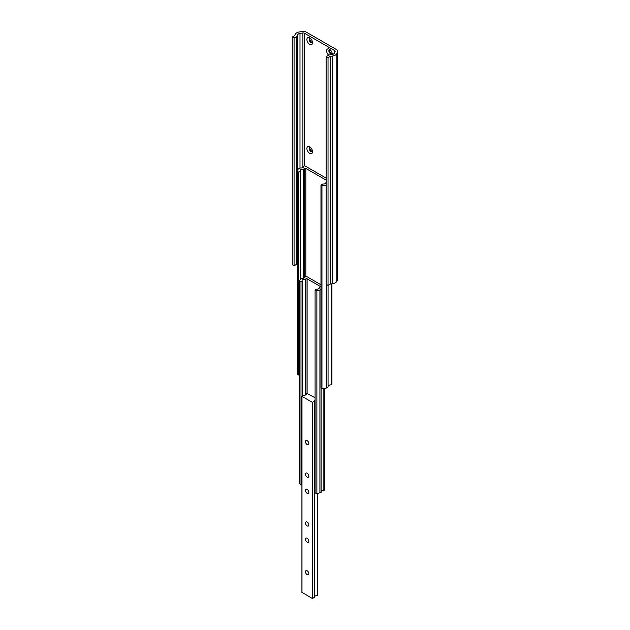 <?xml version="1.0" encoding="UTF-8"?>
<svg xmlns="http://www.w3.org/2000/svg" width="630" height="630" viewBox="0 0 630 630"><rect width="100%" height="100%" fill="white"/><g stroke="black" fill="none" stroke-linecap="round" stroke-linejoin="round"><path stroke-width="0.94" d="M326.19 178.148L304.794 165.792L303.967 166.013A3.221 1.858 180 0 1 303.967 166.131A3.221 1.858 180 0 1 300.163 167.958L298.691 168.809A4.78 2.756 0 0 0 297.289 170.761A4.78 2.756 0 0 0 297.454 171.478L297.454 374.456L298.439 375.023L299.211 374.574M297.289 170.761L297.289 373.74A4.78 2.756 0 0 0 297.454 374.456M297.454 171.478L298.439 172.045L298.439 375.023M298.439 172.045L300.313 170.958L300.313 279.287M300.313 170.958A2.425 1.402 180 0 1 300.219 170.565A2.425 1.402 180 0 1 303.321 169.226L303.321 278.232M303.321 169.226L304.715 168.415A0.795 0.457 180 0 1 305.841 168.415L326.19 180.164M326.19 182.038L325.852 183.023M325.852 182.235A2.425 1.402 180 0 1 325.954 182.629A2.425 1.402 180 0 1 322.851 183.968L320.969 185.055L320.969 388.033L321.954 388.6A4.78 2.756 0 0 0 326.576 387.883L328.057 387.033L328.057 285.366M320.969 185.055L321.954 185.622L321.954 388.6M321.954 185.622A4.78 2.756 0 0 0 326.19 185.11M328.057 386.355A3.221 1.858 180 0 1 331.427 384.843L331.797 384.363M307.164 489.463A2.394 1.378 -120 0 0 305.975 489.345A2.394 1.378 -120 0 0 305.605 491.266A2.394 1.378 -120 0 0 307.164 493.369A2.394 1.378 -120 0 0 308.361 493.487A2.394 1.378 -120 0 0 308.731 491.573A2.394 1.378 -120 0 0 307.164 489.463M307.164 521.994A2.394 1.378 -120 0 0 305.975 521.876A2.394 1.378 -120 0 0 305.605 523.79A2.394 1.378 -120 0 0 307.164 525.9A2.394 1.378 -120 0 0 308.361 526.019A2.394 1.378 -120 0 0 308.731 524.097A2.394 1.378 -120 0 0 307.164 521.994M307.164 440.677A2.394 1.378 -120 0 0 305.975 440.551A2.394 1.378 -120 0 0 305.605 442.473A2.394 1.378 -120 0 0 307.164 444.575A2.394 1.378 -120 0 0 308.361 444.693A2.394 1.378 -120 0 0 308.731 442.78A2.394 1.378 -120 0 0 307.164 440.677M307.164 473.201A2.394 1.378 -120 0 0 305.975 473.083A2.394 1.378 -120 0 0 305.605 474.996A2.394 1.378 -120 0 0 307.164 477.107A2.394 1.378 -120 0 0 308.361 477.225A2.394 1.378 -120 0 0 308.731 475.311A2.394 1.378 -120 0 0 307.164 473.201M307.164 538.256A2.394 1.378 -120 0 0 305.975 538.138A2.394 1.378 -120 0 0 305.605 540.052A2.394 1.378 -120 0 0 307.164 542.162A2.394 1.378 -120 0 0 308.361 542.28A2.394 1.378 -120 0 0 308.731 540.367A2.394 1.378 -120 0 0 307.164 538.256M307.164 570.788A2.394 1.378 -120 0 0 305.975 570.67A2.394 1.378 -120 0 0 305.605 572.583A2.394 1.378 -120 0 0 307.164 574.686A2.394 1.378 -120 0 0 308.361 574.804A2.394 1.378 -120 0 0 308.731 572.89A2.394 1.378 -120 0 0 307.164 570.788M315.087 397.75L306.865 393.451A2.425 1.402 180 0 1 306.92 393.758A2.425 1.402 180 0 1 303.967 395.12L301.983 396.372L312.354 402.357L314.52 401.208A2.425 1.402 180 0 1 314.457 400.9A2.425 1.402 180 0 1 315.087 399.963M301.983 592.318L312.354 598.5L314.52 597.382L314.52 401.271M314.52 596.728A2.425 1.402 180 0 1 317.41 595.681L317.756 595.444M309.708 153.326A3.985 2.3 60 0 1 306.897 148.444A3.985 2.3 60 0 1 309.708 146.821L309.708 146.821A3.985 2.3 60 0 1 312.527 151.696A3.985 2.3 60 0 1 309.708 153.326M310.346 147.27A2.394 1.378 -120 0 0 309.645 147.349A2.394 1.378 -120 0 0 309.275 149.263A2.394 1.378 -120 0 0 310.842 151.373A2.394 1.378 -120 0 0 312.031 151.491A2.394 1.378 -120 0 0 312.456 150.924M328.702 55.212A3.985 2.3 60 0 1 326.639 50.447A3.985 2.3 60 0 1 329.427 49.235L329.427 49.235A3.985 2.3 60 0 1 332.246 54.117A3.985 2.3 60 0 1 332.223 54.503M330.065 49.683A2.394 1.378 -120 0 0 329.364 49.77A2.394 1.378 -120 0 0 328.994 51.684A2.394 1.378 -120 0 0 330.561 53.786A2.394 1.378 -120 0 0 331.75 53.904A2.394 1.378 -120 0 0 332.175 53.337M309.708 44.352A3.985 2.3 60 0 1 306.897 39.477A3.985 2.3 60 0 1 309.708 37.847L309.708 37.847A3.985 2.3 60 0 1 312.527 42.73A3.985 2.3 60 0 1 309.708 44.352M310.346 38.304A2.394 1.378 -120 0 0 309.645 38.383A2.394 1.378 -120 0 0 309.275 40.296A2.394 1.378 -120 0 0 310.842 42.407A2.394 1.378 -120 0 0 312.031 42.525A2.394 1.378 -120 0 0 312.456 41.95M310.047 38.273A2.394 1.378 -120 0 0 311.543 41.997A2.394 1.378 -120 0 0 312.33 42.226M329.766 49.652A2.394 1.378 -120 0 0 331.262 53.385A2.394 1.378 -120 0 0 332.049 53.613M310.047 147.239A2.394 1.378 -120 0 0 311.543 150.964A2.394 1.378 -120 0 0 312.33 151.192M292.249 37.036L294.076 38.091L296.257 36.831A3.386 1.953 0 0 0 297.139 35.957L297.714 34.713A3.221 1.858 180 0 1 299.99 33.398L302.904 32.941A1.591 0.921 180 0 1 304.447 33.185L334.695 50.652A1.591 0.921 180 0 1 335.168 51.298A1.591 0.921 180 0 1 335.113 51.534L334.325 53.219A3.221 1.858 180 0 1 332.049 54.534L329.892 54.865A3.386 1.953 0 0 0 328.372 55.377L326.19 56.637L326.19 284.335L328.025 285.39L330.207 284.13A0.795 0.457 180 0 1 330.561 284.012L332.727 283.673A5.812 3.355 0 0 0 336.829 281.303L337.609 279.618A4.182 2.418 0 0 0 337.751 278.995L337.751 51.298A4.182 2.418 0 0 0 336.53 49.589L306.274 32.122A4.182 2.418 0 0 0 302.235 31.5L299.321 31.949A5.812 3.355 0 0 0 295.21 34.319L294.635 35.571A0.795 0.457 180 0 1 294.43 35.776L292.249 37.036L292.249 264.734L294.076 265.789L296.257 264.529A3.386 1.953 0 0 0 297.139 263.655L297.289 263.324M326.19 56.637L328.025 57.692L330.207 56.432A0.795 0.457 180 0 1 330.561 56.314L332.727 55.975A5.812 3.355 0 0 0 336.829 53.605L337.609 51.928A4.182 2.418 0 0 0 337.751 51.298M294.076 38.091L294.076 265.789M328.025 57.692L328.025 285.39M320.969 284.776L306.101 276.192L304.975 277.153M304.975 276.641A2.425 1.402 180 0 1 305.014 276.893A2.425 1.402 180 0 1 301.809 278.224L299.211 280.673L299.211 483.643L300.998 484.675L301.912 484.147M299.211 280.673L300.998 281.704L300.998 484.675M300.998 281.704L302.164 281.035L302.164 396.073M302.164 281.035A2.425 1.402 180 0 1 302.077 280.665A2.425 1.402 180 0 1 305.133 279.318L305.133 395.105M305.133 279.318L305.983 278.822A0.795 0.457 180 0 1 307.109 278.822L320.072 286.303A0.795 0.457 180 0 1 320.072 286.957L319.221 287.445L319.221 288.186M319.221 287.445A2.425 1.402 180 0 1 319.3 287.815A2.425 1.402 180 0 1 316.244 289.162L315.087 289.832L315.087 492.81L316.874 493.841L321.111 492.337L321.111 388.111M315.087 289.832L316.874 290.871L316.874 493.841M316.874 290.871L319.914 290.052L319.914 493.03M319.914 290.052L320.969 289.446M323.844 388.671L323.844 490.518L324.631 489.864M321.111 491.439A2.425 1.402 180 0 1 323.844 490.518M304.715 168.415L304.715 277.562M305.841 168.415L305.841 276.161M326.576 284.555L326.576 387.883M331.427 283.878L331.427 384.843M312.354 402.357L312.354 598.5M301.983 396.372L301.983 592.515M312.693 402.357L312.693 598.5M314.457 401.334L314.457 597.484M317.41 493.699L317.41 595.681M317.63 493.644L317.63 595.649M317.756 493.605L317.756 595.57M337.609 51.928L337.609 279.618M296.257 36.831L296.257 264.529M297.139 35.957L297.139 263.655M297.714 34.713L297.714 169.62M299.99 33.398L299.99 168.06M302.904 32.941L302.904 167.509M304.447 33.185L304.447 165.714M334.695 50.652L334.695 52.424M330.207 56.432L330.207 284.13M330.561 56.314L330.561 284.012M332.727 55.975L332.727 283.673M336.829 53.605L336.829 281.303M305.983 278.822L305.983 394.86M307.109 278.822L307.109 393.222M320.072 286.303L320.072 286.957M324.631 388.568L324.631 490.061M331.939 283.799L331.939 384.56M314.52 401.239L314.52 597.382M317.803 493.597L317.803 595.508M301.912 396.27L301.912 592.42M324.702 388.552L324.702 489.967"/></g></svg>
